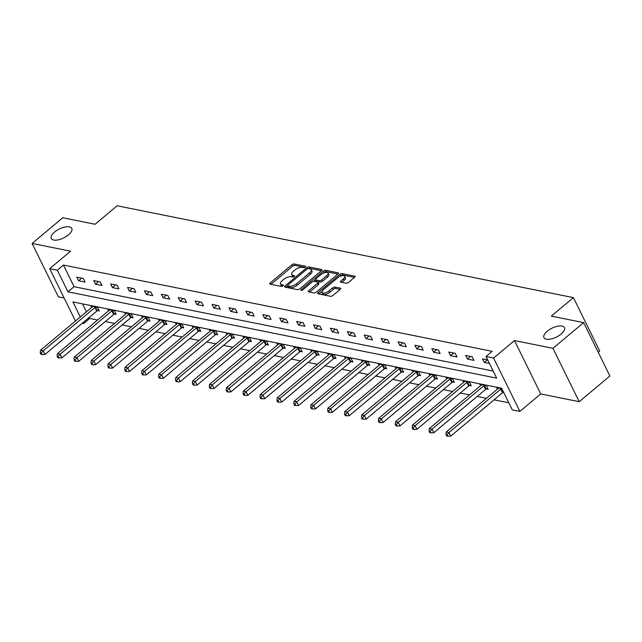 <?xml version="1.0" encoding="UTF-8"?>
<svg xmlns="http://www.w3.org/2000/svg" width="642" height="642" viewBox="0 0 642 642"><rect width="100%" height="100%" fill="white"/><g stroke="black" fill="none" stroke-linecap="round" stroke-linejoin="round"><path stroke-width="0.96" d="M305.415 267.088A1.228 0.53 -26.2 0 0 305.769 266.398A1.228 0.53 -26.2 0 0 305.512 266.229L294.205 263.958A1.749 0.762 -26.2 0 0 291.941 264.745L270.258 282.897A1.749 0.762 -26.2 0 0 269.744 283.884A1.749 0.762 -26.2 0 0 270.113 284.125L281.413 286.396A1.228 0.53 -26.2 0 0 283.002 285.842A1.228 0.53 -26.2 0 0 283.363 285.152A1.228 0.53 -26.2 0 0 283.106 284.984L281.637 284.695A5.609 2.432 -26.2 0 1 280.466 283.941A5.609 2.432 -26.2 0 1 282.095 280.779L283.9 279.27A5.609 2.432 -26.2 0 1 291.155 276.726L292.624 277.023A1.228 0.53 -26.2 0 0 294.205 276.461A1.228 0.53 -26.2 0 0 294.566 275.771A1.228 0.53 -26.2 0 0 294.309 275.611L292.84 275.314A5.609 2.432 -26.2 0 1 291.669 274.559A5.609 2.432 -26.2 0 1 293.298 271.397L295.103 269.889A5.609 2.432 -26.2 0 1 302.358 267.345L303.827 267.642A1.228 0.53 -26.2 0 0 305.415 267.088M547.265 331.232A11.42 4.951 -26.2 0 0 543.951 337.668A11.42 4.951 -26.2 0 0 561.14 334.025A11.42 4.951 -26.2 0 0 564.446 327.589A11.42 4.951 -26.2 0 0 547.265 331.232M54.594 232.051A11.42 4.951 -26.2 0 0 51.28 238.487A11.42 4.951 -26.2 0 0 68.469 234.844A11.42 4.951 -26.2 0 0 71.776 228.4A11.42 4.951 -26.2 0 0 54.594 232.051M346.19 283.242A1.749 0.762 -26.2 0 0 348.462 282.448L354.545 277.352A1.749 0.762 -26.2 0 0 355.05 276.365A1.749 0.762 -26.2 0 0 354.681 276.132L342.13 273.604A1.749 0.762 -26.2 0 0 339.859 274.399L318.175 292.551A1.749 0.762 -26.2 0 0 317.67 293.538A1.749 0.762 -26.2 0 0 318.039 293.771L330.59 296.299A1.749 0.762 -26.2 0 0 332.861 295.505L340.204 289.349A1.749 0.762 -26.2 0 0 340.717 288.362A1.749 0.762 -26.2 0 0 340.348 288.13L334.972 287.046A1.749 0.762 -26.2 0 0 332.708 287.841L329.065 290.89A4.687 2.03 -26.2 0 1 322.011 292.391A4.687 2.03 -26.2 0 1 323.367 289.743L337.644 277.793A4.687 2.03 -26.2 0 1 344.698 276.301A4.687 2.03 -26.2 0 1 343.342 278.941L340.958 280.931A1.749 0.762 -26.2 0 0 340.453 281.918A1.749 0.762 -26.2 0 0 340.822 282.159L346.19 283.242M583.634 322.621L609.9 376.011L579.22 401.691L552.947 348.309L583.634 322.621L551.334 316.121L573.426 297.631L117.173 205.777L95.08 224.267L62.78 217.766L32.1 243.446L70.572 251.199L49.707 268.661L57.299 270.186L63.43 265.05L492.165 351.359L486.026 356.495L493.61 358.027L519.884 411.41L512.292 409.885L501.643 388.241L72.915 301.933L80.306 316.955M552.947 348.309L514.475 340.565L493.61 358.027M321.457 270.691A1.749 0.762 -26.2 0 0 321.963 269.704A1.749 0.762 -26.2 0 0 321.602 269.471L309.051 266.944A1.749 0.762 -26.2 0 0 306.78 267.738L285.096 285.891A1.749 0.762 -26.2 0 0 284.583 286.878A1.749 0.762 -26.2 0 0 284.952 287.11L297.503 289.638A1.749 0.762 -26.2 0 0 299.774 288.844L321.457 270.691M325.59 270.274L338.141 272.802A1.749 0.762 -26.2 0 1 338.511 273.035A1.749 0.762 -26.2 0 1 337.997 274.022L316.313 292.174A1.749 0.762 -26.2 0 1 314.05 292.969L308.674 291.885A1.749 0.762 -26.2 0 1 308.312 291.653A1.749 0.762 -26.2 0 1 308.818 290.666L317.613 283.299A1.749 0.762 -26.2 0 0 318.119 282.311A1.749 0.762 -26.2 0 0 317.75 282.079L314.187 281.365A1.749 0.762 -26.2 0 0 311.916 282.159L302.767 289.823A1.228 0.53 -26.2 0 1 300.921 290.208A1.228 0.53 -26.2 0 1 301.275 289.518L323.319 271.068A1.749 0.762 -26.2 0 1 325.59 270.274L326.297 271.718L337.957 274.062M32.1 243.446L58.366 296.837L64.144 298M598.216 352.257L599.692 351.013L573.426 297.631M63.43 265.05L74.079 286.693L493.192 371.068M78.589 280.779L85.089 282.087L83.316 278.476L76.815 277.167L78.589 280.779L81.719 278.155M95.498 284.181L101.998 285.489L100.224 281.878L93.724 280.57L95.498 284.181L98.627 281.557M112.406 287.584L118.906 288.892L117.133 285.289L110.625 283.973L112.406 287.584L115.536 284.96M129.307 290.987L135.815 292.295L134.034 288.691L127.533 287.383L129.307 290.987L132.437 288.37M146.215 294.389L152.716 295.697L150.942 292.094L144.442 290.786L146.215 294.389L149.345 291.773M163.124 297.792L169.624 299.1L167.851 295.497L161.351 294.188L163.124 297.792L166.254 295.176M180.033 301.194L186.533 302.51L184.76 298.899L178.251 297.591L180.033 301.194L183.163 298.578M196.934 304.605L203.442 305.913L201.66 302.302L195.16 300.994L196.934 304.605L200.063 301.981M213.842 308.008L220.342 309.316L218.569 305.704L212.069 304.396L213.842 308.008L216.972 305.383M230.751 311.41L237.251 312.718L235.478 309.107L228.977 307.799L230.751 311.41L233.881 308.786M247.652 314.813L254.16 316.121L252.386 312.518L245.878 311.201L247.652 314.813L250.781 312.189M264.56 318.215L271.06 319.523L269.287 315.92L262.787 314.612L264.56 318.215L267.69 315.599M281.469 321.618L287.969 322.926L286.196 319.323L279.695 318.015L281.469 321.618L284.599 319.002M298.378 325.021L304.878 326.329L303.104 322.725L296.596 321.417L298.378 325.021L301.507 322.404M315.278 328.423L321.786 329.739L320.005 326.128L313.505 324.82L315.278 328.423L318.408 325.807M332.187 331.834L338.687 333.142L336.914 329.531L330.413 328.222L332.187 331.834L335.317 329.21M349.096 335.236L355.596 336.544L353.822 332.933L347.322 331.625L349.096 335.236L352.225 332.612M365.996 338.639L372.504 339.947L370.731 336.336L364.223 335.028L365.996 338.639L369.126 336.015M382.905 342.042L389.405 343.35L387.632 339.746L381.131 338.43L382.905 342.042L386.035 339.417M399.814 345.444L406.314 346.752L404.54 343.149L398.04 341.841L399.814 345.444L402.943 342.828M416.722 348.847L423.222 350.155L421.449 346.552L414.941 345.244L416.722 348.847L419.852 346.231M433.623 352.249L440.131 353.557L438.35 349.954L431.849 348.646L433.623 352.249L436.753 349.633M450.532 355.652L457.032 356.968L455.258 353.357L448.758 352.049L450.532 355.652L453.661 353.036M467.44 359.063L473.94 360.371L472.167 356.759L465.667 355.451L467.44 359.063L470.57 356.438M487.695 359.889L482.567 358.854L484.349 362.465L489.469 363.492M89.198 317.421L89.703 318.432L97.608 320.029M105.224 321.562L114.517 323.432M122.132 324.964L131.425 326.834M139.041 328.367L148.334 330.237M155.942 331.77L165.235 333.639M172.85 335.172L182.143 337.05M189.759 338.583L199.052 340.453M206.668 341.985L215.961 343.855M223.568 345.388L232.861 347.258M240.477 348.791L249.77 350.66M257.386 352.193L266.679 354.063M274.286 355.596L283.579 357.466M291.195 358.998L300.488 360.868M308.104 362.401L317.397 364.279M325.012 365.812L334.305 367.681M341.913 369.214L351.206 371.084M358.822 372.617L368.115 374.487M375.731 376.019L385.023 377.889M392.639 379.422L401.924 381.292M409.54 382.825L418.833 384.694M426.448 386.227L435.741 388.097M443.357 389.63L452.65 391.508M460.258 393.04L469.551 394.91M477.166 396.443L486.459 398.313M494.075 399.846L508.817 402.815M82.529 303.867L86.445 311.819M97.536 310.592L99.293 310.945L97.52 307.333L91.012 306.025L91.702 307.422M114.445 313.994L116.202 314.347L114.42 310.736L107.92 309.428L108.61 310.824M131.353 317.397L133.103 317.75L131.329 314.139L124.829 312.831L125.511 314.227M148.254 320.799L150.011 321.152L148.238 317.549L141.738 316.233L142.42 317.63M165.163 324.202L166.92 324.555L165.146 320.952L158.638 319.644L159.328 321.032M182.071 327.605L183.821 327.958L182.047 324.354L175.547 323.046L176.237 324.443M198.98 331.007L200.729 331.36L198.956 327.757L192.456 326.449L193.138 327.845M215.881 334.418L217.638 334.771L215.864 331.16L209.356 329.852L210.046 331.248M232.789 337.82L234.547 338.173L232.765 334.562L226.265 333.254L226.955 334.651M249.698 341.223L251.447 341.576L249.674 337.965L243.174 336.657L243.856 338.053M266.599 344.626L268.356 344.979L266.582 341.367L260.082 340.059L260.764 341.456M283.507 348.028L285.265 348.381L283.491 344.778L276.983 343.462L277.673 344.858M300.416 351.431L302.173 351.784L300.392 348.181L293.892 346.873L294.582 348.261M317.325 354.833L319.074 355.187L317.3 351.583L310.8 350.275L311.482 351.672M334.225 358.236L335.983 358.589L334.209 354.986L327.709 353.678L328.391 355.074M351.134 361.647L352.891 362L351.118 358.388L344.61 357.08L345.3 358.477M368.043 365.049L369.792 365.402L368.018 361.791L361.518 360.483L362.2 361.879M384.951 368.452L386.701 368.805L384.927 365.194L378.427 363.886L379.109 365.282M401.852 371.854L403.609 372.208L401.836 368.596L395.328 367.288L396.018 368.685M418.761 375.257L420.518 375.61L418.736 372.007L412.236 370.691L412.926 372.087M435.669 378.66L437.419 379.013L435.645 375.409L429.145 374.101L429.827 375.49M452.57 382.062L454.327 382.415L452.554 378.812L446.054 377.504L446.736 378.9M469.479 385.465L471.236 385.818L469.462 382.215L462.954 380.907L463.644 382.303M486.387 388.875L488.137 389.229L486.363 385.617L479.863 384.309L480.553 385.706M497.454 389.108L496.772 387.712L501.892 388.747M514.475 340.565L540.741 393.947L579.22 401.691M540.741 393.947L519.884 411.41M89.703 318.432L83.564 323.576L82.184 323.295M57.299 270.186L67.948 291.829L496.675 378.138L486.026 356.495M75.467 321.008L49.707 268.661M83.067 322.557L83.564 323.576M74.079 286.693L67.948 291.829M484.349 362.465L487.471 359.841M291.669 274.559L292.383 276.004A5.609 2.432 -26.2 0 0 293.555 276.758L292.84 275.314M280.466 283.941L281.172 285.385A5.609 2.432 -26.2 0 0 282.352 286.131L281.637 284.695M304.91 267.409L294.919 265.395A1.749 0.762 -26.2 0 0 292.648 266.189L271.012 284.302M287.584 285.834L285.851 287.287M321.409 270.731L309.757 268.388A1.749 0.762 -26.2 0 0 308.505 268.581A1.228 0.53 -26.2 0 0 306.94 269.142L287.905 285.08A1.228 0.53 -26.2 0 0 287.552 285.77A1.228 0.53 -26.2 0 0 287.809 285.931L289.349 286.244A5.609 2.432 -26.2 0 0 296.612 283.7L309.621 272.81A5.609 2.432 -26.2 0 0 311.25 269.648A5.609 2.432 -26.2 0 0 310.07 268.902L308.529 268.589M288.29 286.91A1.228 0.53 -26.2 0 0 288.266 287.215A1.228 0.53 -26.2 0 0 288.523 287.375L287.809 285.931M311.25 269.648L311.956 271.093A5.609 2.432 -26.2 0 1 310.335 274.254L297.318 285.144A5.609 2.432 -26.2 0 1 290.064 287.688L288.523 287.375M309.572 292.07L318.32 284.743A1.749 0.762 -26.2 0 0 318.825 283.756L318.119 282.311M313.392 281.413L315.487 279.663M323.295 273.123L324.033 272.513L323.319 271.068M326.738 275.667A4.687 2.03 -26.2 0 0 328.094 273.019A4.687 2.03 -26.2 0 0 321.048 274.519L316.016 278.724A1.749 0.762 -26.2 0 0 315.511 279.711A1.749 0.762 -26.2 0 0 315.872 279.952L319.435 280.666A1.749 0.762 -26.2 0 0 321.706 279.872L326.738 275.667L327.444 277.103A4.687 2.03 -26.2 0 0 328.808 274.463L328.094 273.019M315.511 279.711L316.217 281.156A1.749 0.762 -26.2 0 0 316.586 281.397L315.872 279.952M327.444 277.103L322.42 281.316A1.749 0.762 -26.2 0 1 320.149 282.111L316.586 281.397M326.297 271.718A1.749 0.762 -26.2 0 0 324.033 272.513M344.698 276.301L345.404 277.745A4.687 2.03 -26.2 0 1 344.048 280.385L341.713 282.336M322.011 292.391L322.725 293.827A4.687 2.03 -26.2 0 0 329.771 292.335L329.065 290.89M340.156 289.39L335.686 288.491A1.749 0.762 -26.2 0 0 333.415 289.285L329.771 292.335M354.496 277.392L342.844 275.049A1.749 0.762 -26.2 0 0 340.573 275.835L339.899 276.405M322.067 291.332L318.938 293.948M92.769 306.378L92.657 306.539A1.782 0.77 153.8 0 1 92.271 306.94L40.478 350.291L43.191 350.837L44.964 354.448L96.757 311.097A1.782 0.77 153.8 0 1 97.295 310.728L98.772 309.893M41.313 353.092L40.229 352.875L40.944 354.32L42.027 354.536L41.313 353.092L43.191 350.837L94.984 307.486A1.782 0.77 153.8 0 1 95.522 307.117L95.762 306.98M40.229 352.875L40.478 350.291M44.964 354.448L42.027 354.536M109.678 309.781L109.557 309.95A1.782 0.77 153.8 0 1 109.18 310.343L57.387 353.702L60.099 354.248L61.873 357.851L113.666 314.5A1.782 0.77 153.8 0 1 114.204 314.131L115.68 313.296M58.221 356.495L57.138 356.278L57.844 357.722L58.928 357.939L58.221 356.495L60.099 354.248L111.893 310.888A1.782 0.77 153.8 0 1 112.422 310.519L112.671 310.383M57.138 356.278L57.387 353.702M61.873 357.851L58.928 357.939M126.578 313.184L126.466 313.352A1.782 0.77 153.8 0 1 126.089 313.745L74.295 357.104L77 357.65L78.781 361.253L130.567 317.902A1.782 0.77 153.8 0 1 131.104 317.533L132.589 316.699M75.13 359.905L74.047 359.68L74.753 361.125L75.836 361.342L75.13 359.905L77 357.65L128.793 314.291A1.782 0.77 153.8 0 1 129.331 313.93L129.58 313.786M74.047 359.68L74.295 357.104M78.781 361.253L75.836 361.342M143.487 316.586L143.375 316.755A1.782 0.77 153.8 0 1 142.989 317.156L91.204 360.507L93.909 361.053L95.682 364.656L147.475 321.305A1.782 0.77 153.8 0 1 148.013 320.936L149.498 320.101M92.031 363.308L90.947 363.091L91.662 364.528L92.745 364.752L92.031 363.308L93.909 361.053L145.702 317.702A1.782 0.77 153.8 0 1 146.24 317.333L146.48 317.196M90.947 363.091L91.204 360.507M95.682 364.656L92.745 364.752M160.396 319.997L160.275 320.157A1.782 0.77 153.8 0 1 159.898 320.559L108.105 363.91L110.817 364.455L112.591 368.059L164.384 324.708A1.782 0.77 153.8 0 1 164.922 324.338L166.398 323.504M108.939 366.71L107.856 366.494L108.57 367.93L109.654 368.155L108.939 366.71L110.817 364.455L162.611 321.104A1.782 0.77 153.8 0 1 163.148 320.735L163.389 320.599M107.856 366.494L108.105 363.91M112.591 368.059L109.654 368.155M177.304 323.399L177.184 323.56A1.782 0.77 153.8 0 1 176.807 323.961L125.013 367.312L127.726 367.858L129.499 371.469L181.293 328.11A1.782 0.77 153.8 0 1 181.822 327.741L183.307 326.906M125.848 370.113L124.765 369.896L125.471 371.341L126.554 371.558L125.848 370.113L127.726 367.858L179.511 324.507A1.782 0.77 153.8 0 1 180.049 324.138L180.298 324.001M124.765 369.896L125.013 367.312M129.499 371.469L126.554 371.558M194.205 326.802L194.093 326.963A1.782 0.77 153.8 0 1 193.715 327.364L141.922 370.715L144.627 371.261L146.4 374.872L198.193 331.513A1.782 0.77 153.8 0 1 198.731 331.152L200.216 330.309M142.757 373.516L141.673 373.299L142.38 374.743L143.463 374.96L142.757 373.516L144.627 371.261L196.42 327.91A1.782 0.77 153.8 0 1 196.958 327.54L197.198 327.404M141.673 373.299L141.922 370.715M146.4 374.872L143.463 374.96M211.114 330.205L211.001 330.365A1.782 0.77 153.8 0 1 210.616 330.766L158.823 374.117L161.535 374.663L163.309 378.274L215.102 334.923A1.782 0.77 153.8 0 1 215.64 334.554L217.116 333.72M159.657 376.918L158.574 376.702L159.288 378.146L160.372 378.363L159.657 376.918L161.535 374.663L213.329 331.312A1.782 0.77 153.8 0 1 213.866 330.943L214.107 330.807M158.574 376.702L158.823 374.117M163.309 378.274L160.372 378.363M228.022 333.607L227.902 333.768A1.782 0.77 153.8 0 1 227.525 334.169L175.731 377.52L178.444 378.066L180.217 381.677L232.011 338.326A1.782 0.77 153.8 0 1 232.548 337.957L234.025 337.122M176.566 380.321L175.483 380.104L176.189 381.549L177.272 381.765L176.566 380.321L178.444 378.066L230.237 334.715A1.782 0.77 153.8 0 1 230.767 334.346L231.016 334.209M175.483 380.104L175.731 377.52M180.217 381.677L177.272 381.765M244.931 337.01L244.811 337.178A1.782 0.77 153.8 0 1 244.433 337.572L192.64 380.931L195.345 381.476L197.126 385.08L248.919 341.729A1.782 0.77 153.8 0 1 249.449 341.359L250.934 340.525M193.475 383.723L192.391 383.507L193.098 384.951L194.181 385.168L193.475 383.723L195.345 381.476L247.138 338.117A1.782 0.77 153.8 0 1 247.676 337.748L247.924 337.612M192.391 383.507L192.64 380.931M197.126 385.08L194.181 385.168M261.832 340.412L261.719 340.581A1.782 0.77 153.8 0 1 261.334 340.974L209.549 384.333L212.253 384.879L214.027 388.482L265.82 345.131A1.782 0.77 153.8 0 1 266.358 344.762L267.842 343.927M210.375 387.134L209.292 386.909L210.006 388.354L211.09 388.57L210.375 387.134L212.253 384.879L264.047 341.52A1.782 0.77 153.8 0 1 264.584 341.159L264.825 341.014M209.292 386.909L209.549 384.333M214.027 388.482L211.09 388.57M278.74 343.815L278.62 343.984A1.782 0.77 153.8 0 1 278.243 344.385L226.449 387.736L229.162 388.282L230.935 391.885L282.729 348.534A1.782 0.77 153.8 0 1 283.266 348.165L284.743 347.33M227.284 390.537L226.201 390.32L226.915 391.756L227.998 391.981L227.284 390.537L229.162 388.282L280.955 344.931A1.782 0.77 153.8 0 1 281.493 344.561L281.734 344.425M226.201 390.32L226.449 387.736M230.935 391.885L227.998 391.981M295.649 347.226L295.529 347.386A1.782 0.77 153.8 0 1 295.151 347.787L243.358 391.138L246.071 391.684L247.844 395.287L299.637 351.936A1.782 0.77 153.8 0 1 300.175 351.567L301.652 350.733M244.193 393.939L243.109 393.723L243.816 395.159L244.899 395.384L244.193 393.939L246.071 391.684L297.856 348.333A1.782 0.77 153.8 0 1 298.394 347.964L298.642 347.828M243.109 393.723L243.358 391.138M247.844 395.287L244.899 395.384M312.55 350.628L312.437 350.789A1.782 0.77 153.8 0 1 312.06 351.19L260.267 394.541L262.971 395.087L264.753 398.698L316.538 355.339A1.782 0.77 153.8 0 1 317.076 354.97L318.56 354.135M261.101 397.342L260.018 397.125L260.724 398.57L261.808 398.786L261.101 397.342L262.971 395.087L314.765 351.736A1.782 0.77 153.8 0 1 315.302 351.367L315.543 351.23M260.018 397.125L260.267 394.541M264.753 398.698L261.808 398.786M329.458 354.031L329.346 354.191A1.782 0.77 153.8 0 1 328.961 354.593L277.167 397.944L279.88 398.489L281.653 402.101L333.447 358.742A1.782 0.77 153.8 0 1 333.984 358.38L335.461 357.538M278.002 400.744L276.919 400.528L277.633 401.972L278.716 402.189L278.002 400.744L279.88 398.489L331.673 355.138A1.782 0.77 153.8 0 1 332.211 354.769L332.452 354.633M276.919 400.528L277.167 397.944M281.653 402.101L278.716 402.189M346.367 357.433L346.247 357.594A1.782 0.77 153.8 0 1 345.869 357.995L294.076 401.346L296.789 401.892L298.562 405.503L350.355 362.152A1.782 0.77 153.8 0 1 350.893 361.783L352.37 360.948M294.911 404.147L293.827 403.93L294.534 405.375L295.625 405.592L294.911 404.147L296.789 401.892L348.582 358.541A1.782 0.77 153.8 0 1 349.12 358.172L349.36 358.035M293.827 403.93L294.076 401.346M298.562 405.503L295.625 405.592M363.276 360.836L363.155 360.997A1.782 0.77 153.8 0 1 362.778 361.398L310.985 404.749L313.697 405.295L315.471 408.906L367.264 365.555A1.782 0.77 153.8 0 1 367.794 365.186L369.278 364.351M311.819 407.55L310.736 407.333L311.442 408.777L312.526 408.994L311.819 407.55L313.697 405.295L365.483 361.944A1.782 0.77 153.8 0 1 366.02 361.574L366.269 361.438M310.736 407.333L310.985 404.749M315.471 408.906L312.526 408.994M380.176 364.239L380.064 364.407A1.782 0.77 153.8 0 1 379.679 364.8L327.893 408.16L330.598 408.705L332.371 412.308L384.165 368.957A1.782 0.77 153.8 0 1 384.702 368.588L386.187 367.754M328.72 410.952L327.637 410.736L328.351 412.18L329.434 412.397L328.72 410.952L330.598 408.705L382.391 365.346A1.782 0.77 153.8 0 1 382.929 364.977L383.17 364.841M327.637 410.736L327.893 408.16M332.371 412.308L329.434 412.397M397.085 367.641L396.973 367.81A1.782 0.77 153.8 0 1 396.587 368.203L344.794 411.562L347.507 412.108L349.28 415.711L401.073 372.36A1.782 0.77 153.8 0 1 401.611 371.991L403.088 371.156M345.629 414.363L344.545 414.138L345.26 415.583L346.343 415.799L345.629 414.363L347.507 412.108L399.3 368.749A1.782 0.77 153.8 0 1 399.838 368.388L400.078 368.243M344.545 414.138L344.794 411.562M349.28 415.711L346.343 415.799M413.994 371.044L413.873 371.212A1.782 0.77 153.8 0 1 413.496 371.614L361.703 414.965L364.415 415.51L366.189 419.114L417.982 375.763A1.782 0.77 153.8 0 1 418.52 375.393L419.996 374.559M362.537 417.765L361.454 417.549L362.16 418.985L363.244 419.21L362.537 417.765L364.415 415.51L416.209 372.159A1.782 0.77 153.8 0 1 416.738 371.79L416.987 371.654M361.454 417.549L361.703 414.965M366.189 419.114L363.244 419.21M430.894 374.455L430.782 374.615A1.782 0.77 153.8 0 1 430.405 375.016L378.611 418.367L381.316 418.913L383.097 422.516L434.883 379.165A1.782 0.77 153.8 0 1 435.42 378.796L436.905 377.961M379.446 421.168L378.363 420.951L379.069 422.388L380.152 422.613L379.446 421.168L381.316 418.913L433.109 375.562A1.782 0.77 153.8 0 1 433.647 375.193L433.896 375.056M378.363 420.951L378.611 418.367M383.097 422.516L380.152 422.613M447.803 377.857L447.691 378.018A1.782 0.77 153.8 0 1 447.305 378.419L395.52 421.77L398.225 422.316L399.998 425.927L451.791 382.568A1.782 0.77 153.8 0 1 452.329 382.199L453.814 381.364M396.347 424.571L395.263 424.354L395.978 425.798L397.061 426.015L396.347 424.571L398.225 422.316L450.018 378.965A1.782 0.77 153.8 0 1 450.556 378.595L450.796 378.459M395.263 424.354L395.52 421.77M399.998 425.927L397.061 426.015M464.712 381.26L464.591 381.42A1.782 0.77 153.8 0 1 464.214 381.821L412.421 425.173L415.133 425.718L416.907 429.329L468.7 385.97A1.782 0.77 153.8 0 1 469.238 385.609L470.714 384.767M413.255 427.973L412.172 427.757L412.886 429.201L413.97 429.418L413.255 427.973L415.133 425.718L466.927 382.367A1.782 0.77 153.8 0 1 467.464 381.998L467.705 381.862M412.172 427.757L412.421 425.173M416.907 429.329L413.97 429.418M481.62 384.662L481.5 384.823A1.782 0.77 153.8 0 1 481.123 385.224L429.329 428.575L432.042 429.121L433.815 432.732L485.609 389.381A1.782 0.77 153.8 0 1 486.138 389.012L487.623 388.177M430.164 431.376L429.081 431.159L429.787 432.604L430.87 432.82L430.164 431.376L432.042 429.121L483.827 385.77A1.782 0.77 153.8 0 1 484.365 385.401L484.614 385.264M429.081 431.159L429.329 428.575M433.815 432.732L430.87 432.82M498.521 388.065L498.409 388.225A1.782 0.77 153.8 0 1 498.031 388.627L446.238 431.978L448.943 432.523L450.716 436.135L502.509 392.784A1.782 0.77 153.8 0 1 503.047 392.414L503.553 392.126M447.073 434.778L445.989 434.562L446.696 436.006L447.779 436.223L447.073 434.778L448.943 432.523L500.736 389.172A1.782 0.77 153.8 0 1 501.274 388.803L501.514 388.667M445.989 434.562L446.238 431.978M450.716 436.135L447.779 436.223M305.744 266.695L305.512 266.229M283.331 285.457L283.106 284.984M294.534 276.076L294.309 275.611M270.94 284.286L270.258 282.897M292.648 266.189L291.941 264.745M294.919 265.395L294.205 263.958M285.778 287.279L285.096 285.891M307.341 268.878L306.78 267.738M309.757 268.388L309.051 266.944M321.931 270.138L321.602 269.471M290.064 287.688L289.349 286.244M297.318 285.144L296.612 283.7M310.335 274.254L309.621 272.81M338.47 273.468L338.141 272.802M309.5 292.054L308.818 290.666M318.32 284.743L317.613 283.299M301.684 290.353L301.275 289.518M320.149 282.111L319.435 280.666M322.42 281.316L321.706 279.872M341.64 282.32L340.958 280.931M344.048 280.385L343.342 278.941M333.415 289.285L332.708 287.841M335.686 288.491L334.972 287.046M340.677 288.796L340.348 288.13M318.857 293.94L318.175 292.551M340.573 275.835L339.859 274.399M342.844 275.049L342.13 273.604M355.01 276.798L354.681 276.132M96.757 311.097L94.984 307.486M97.295 310.728L95.522 307.117M113.666 314.5L111.893 310.888M114.204 314.131L112.422 310.519M130.567 317.902L128.793 314.291M131.104 317.533L129.331 313.93M147.475 321.305L145.702 317.702M148.013 320.936L146.24 317.333M164.384 324.708L162.611 321.104M164.922 324.338L163.148 320.735M181.293 328.11L179.511 324.507M181.822 327.741L180.049 324.138M198.193 331.513L196.42 327.91M198.731 331.152L196.958 327.54M215.102 334.923L213.329 331.312M215.64 334.554L213.866 330.943M232.011 338.326L230.237 334.715M232.548 337.957L230.767 334.346M248.919 341.729L247.138 338.117M249.449 341.359L247.676 337.748M265.82 345.131L264.047 341.52M266.358 344.762L264.584 341.159M282.729 348.534L280.955 344.931M283.266 348.165L281.493 344.561M299.637 351.936L297.856 348.333M300.175 351.567L298.394 347.964M316.538 355.339L314.765 351.736M317.076 354.97L315.302 351.367M333.447 358.742L331.673 355.138M333.984 358.38L332.211 354.769M350.355 362.152L348.582 358.541M350.893 361.783L349.12 358.172M367.264 365.555L365.483 361.944M367.794 365.186L366.02 361.574M384.165 368.957L382.391 365.346M384.702 368.588L382.929 364.977M401.073 372.36L399.3 368.749M401.611 371.991L399.838 368.388M417.982 375.763L416.209 372.159M418.52 375.393L416.738 371.79M434.883 379.165L433.109 375.562M435.42 378.796L433.647 375.193M451.791 382.568L450.018 378.965M452.329 382.199L450.556 378.595M468.7 385.97L466.927 382.367M469.238 385.609L467.464 381.998M485.609 389.381L483.827 385.77M486.138 389.012L484.365 385.401M502.509 392.784L500.736 389.172M503.047 392.414L501.274 388.803M288.266 287.215L287.552 285.77"/></g></svg>
